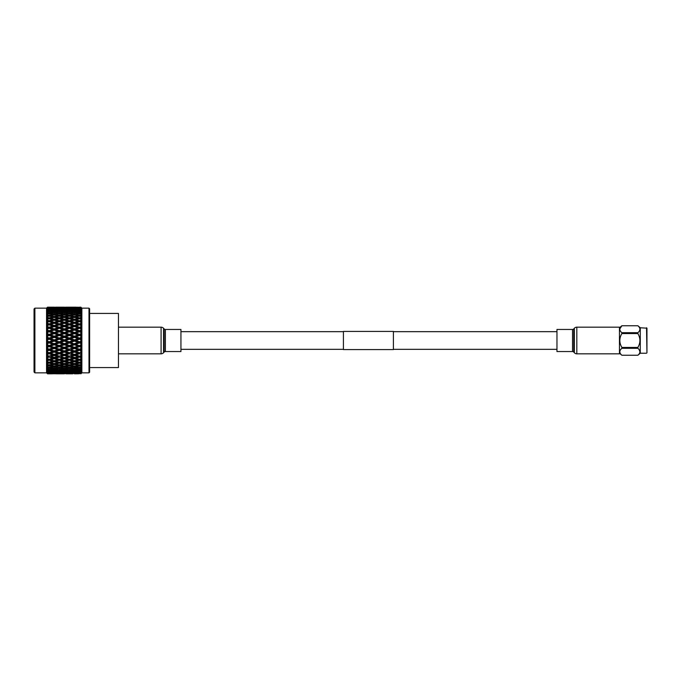 <?xml version="1.0" encoding="UTF-8"?>
<svg xmlns="http://www.w3.org/2000/svg" width="681" height="681" viewBox="0 0 681 681"><rect width="100%" height="100%" fill="white"/><g stroke="black" fill="none" stroke-linecap="round" stroke-linejoin="round"><path stroke-width="1.02" d="M393.405 349.583L393.405 331.417L343.411 331.417L343.411 349.583L393.405 349.583M118.451 353.831L161.091 353.831A3.337 3.337 0 0 0 163.551 352.741L164.147 352.086L164.147 328.914L163.551 328.259A3.337 3.337 0 0 0 161.091 327.169L118.451 327.169M164.147 352.086A1.668 1.668 0 0 1 165.381 351.541L165.381 329.459A1.668 1.668 0 0 1 164.147 328.914M165.381 351.541L180.942 351.541L180.942 329.459L165.381 329.459M572.525 329.459A1.668 1.668 0 0 0 573.76 328.914L574.347 328.259A3.337 3.337 0 0 1 576.816 327.169L619.455 327.169L619.455 353.831L576.816 353.831A3.337 3.337 0 0 1 574.347 352.741L573.76 352.086A1.668 1.668 0 0 0 572.525 351.541L556.964 351.541L556.964 329.459L572.525 329.459L572.525 351.541M89.62 313.422L118.451 313.422L118.451 367.578L89.62 367.578M34.884 372.839L34.05 372.005L34.05 308.995L34.884 308.161L34.884 372.839L46.546 372.839L47.542 373.826L46.589 372.865L47.542 373.826L51.969 373.826M79.49 308.587L79.49 307.548L76.025 307.378L80.869 307.174L81.865 308.161L81.865 372.839L88.99 372.839L88.99 308.161L89.62 308.791L89.62 372.209L88.99 372.839M80.869 340.5L80.869 341.275L81.822 341.479L80.869 341.275L81.822 341.479L80.945 342.364L81.822 341.479L79.49 342.313L79.49 341.785L76.025 340.5L79.49 339.215L80.869 339.725L80.869 340.5M81.822 343.156L80.945 342.364L81.822 343.156L80.869 343.462L81.822 343.156L79.49 342.313L79.49 342.952L80.869 343.462L80.869 345.003L81.822 345.097L80.869 345.003L81.822 345.097L80.945 346.067L81.822 345.097L79.49 345.922L76.025 344.228L74.45 344.126L80.945 346.067L81.822 346.748L80.869 347.157L81.822 346.748M76.025 347.914L79.49 346.663L80.869 347.157L80.869 348.672L79.49 349.166L74.45 347.702L79.49 349.166M77.906 349.728L74.45 350.953L70.977 349.728L74.45 348.485L77.906 349.728L81.822 348.655L80.945 349.702L81.822 350.264L80.869 350.775L81.822 350.264L80.945 349.702L81.822 348.655L80.869 348.672M76.025 351.507L79.49 350.289L80.869 350.775L80.869 352.239L79.49 352.707L74.45 351.192L79.49 352.707M81.073 354.129L81.822 353.66L80.945 353.226L81.822 352.111L80.869 352.239M76.025 354.963L79.49 353.797L80.869 354.256L80.869 355.652L81.822 355.422L79.49 356.103L74.45 354.546L79.49 356.103M80.945 356.58L81.822 355.422L80.945 356.58L81.822 356.887L79.49 356.163L81.652 357.014M81.039 357.448L81.822 356.887M76.025 358.232L79.49 357.133L80.869 357.568L80.869 358.878L79.49 359.304L74.45 357.721L77.906 356.623L74.45 357.729L74.45 358.725L77.906 359.789L74.45 360.819L70.977 359.789L74.45 358.725M80.869 360.666L80.869 361.883L79.49 362.266L76.025 361.279L79.49 360.258L80.869 360.666L81.822 359.909L80.945 359.738L81.822 358.546L80.869 358.878M80.869 363.509L80.869 364.607L79.49 364.956L76.025 364.063L79.49 363.143L80.869 363.509L81.822 362.692L80.945 362.658L81.822 361.441L80.869 361.883M80.869 366.063L80.869 367.033L79.49 367.34L76.025 366.557L79.49 365.74L80.869 366.063L81.822 365.186L80.945 365.288L81.822 364.071L80.869 364.607M81.822 367.382L80.869 368.302L81.822 367.382L80.945 367.621L81.822 366.412L80.869 367.033M76.025 368.719L79.49 368.012L80.869 368.302L80.869 369.128L79.49 369.383L74.45 367.91L74.45 369.025L77.906 369.672L74.45 370.268L70.977 369.672L74.45 369.025M80.869 370.183L80.869 370.856L79.49 371.06L76.025 370.524L80.869 370.183L81.822 369.23L80.945 369.604L81.822 368.421L80.869 369.128M81.822 370.719L80.869 371.69L81.822 370.719L80.945 371.222L81.822 370.081L80.869 370.856M76.025 371.954L80.869 371.69L80.869 372.209L79.49 372.362L75.463 371.63M80.869 372.813L76.025 372.992L80.869 372.813L81.822 371.366L80.869 372.209M80.869 373.52L76.025 373.622L80.869 373.52L81.822 372.26L80.869 373.154M81.822 372.856L80.869 373.699M81.822 364.071L80.945 365.288L79.49 364.641L79.49 365.74M81.822 361.441L80.945 362.658L79.49 362.071L79.49 363.143M81.822 358.546L80.945 359.738L79.49 359.236L79.49 360.258M77.906 353.252L74.45 354.426L70.977 353.252L74.45 352.06L77.906 353.252L81.822 352.111L80.945 353.226L81.618 353.788M34.884 308.161L46.546 308.161L46.546 372.839M46.589 308.135L47.542 307.182L52.667 307.174L47.542 307.182L46.589 308.135L47.619 307.225L46.589 308.246L47.619 307.642L46.589 308.757L47.542 307.863L46.589 309.148L47.619 308.476L46.589 309.668L47.542 308.825L46.589 310.247L47.619 309.71L46.589 310.962L47.542 310.187L46.589 311.728L47.619 311.328L46.589 312.63L47.542 311.932L46.589 313.566L47.619 313.32L46.589 314.656L47.542 314.035L46.589 315.746L47.619 315.652L46.589 316.997L47.542 316.461L47.542 317.414L46.589 318.24L47.619 318.291L46.589 319.636L47.542 319.202L47.542 320.249L46.589 321.006L47.619 321.211L46.589 322.539L47.542 322.207L47.542 323.339L46.589 324.028L47.619 324.377L46.589 325.671L47.542 325.441L47.542 326.642L46.589 327.246L47.619 327.748L46.589 328.983L47.542 328.863L47.542 330.123L46.589 330.634L47.619 331.272L46.589 332.447L47.542 332.43L47.542 333.741L46.589 334.15L47.619 334.916L46.589 336.005L47.542 336.108L47.542 337.435L46.589 337.75L47.619 338.627L46.589 339.623L47.542 339.828L47.542 341.172L46.589 341.377L47.542 342.339L46.589 343.25L47.542 343.565L47.542 344.892L46.589 344.995L47.542 346.059L46.589 346.85L47.542 347.259L47.542 348.57L46.589 348.553L47.542 349.702L46.589 350.366L47.542 350.877L47.542 352.137L46.589 352.017L47.542 353.226L46.589 353.754L47.542 354.358L47.542 355.559L46.589 355.329L47.542 356.597L46.589 356.972L47.542 357.661L47.542 358.793L46.589 358.461L47.542 359.764L46.589 359.994L47.372 360.615M50.777 359.789L54.25 358.725L57.715 359.789L54.25 360.819L49.194 359.236L49.194 360.258L47.542 360.751L47.542 361.798L46.589 361.364L47.542 362.684L46.589 362.76L47.542 363.586L47.542 364.539L46.589 364.003L47.542 365.331L46.589 365.254L47.44 366.037M46.614 368.404L47.542 369.655L46.589 369.272L47.542 370.234L47.542 370.813L46.589 370.038L47.542 372.175L46.589 371.332L47.542 372.533L46.589 371.852L47.542 373.137L46.589 372.243L47.542 373.35L46.589 372.558L47.542 373.69L46.589 372.754L47.542 373.775L46.589 372.865M50.777 365.348L54.25 364.48L57.715 365.348L54.25 366.191L49.194 364.641L49.194 365.74L47.542 366.131L47.542 366.965L46.589 366.344L47.542 367.663L46.589 367.434L47.542 369.068L46.589 368.37M47.542 339.828L49.194 339.215L52.667 340.5L49.194 341.785L47.542 341.172M55.833 340.5L59.298 339.215L62.763 340.5L59.298 341.785L54.25 340.5L74.45 347.702L74.45 348.485M65.929 340.5L69.394 339.215L72.867 340.5L69.394 341.785L64.346 340.5L74.45 344.126L74.45 344.816L77.906 346.084L74.45 347.344L70.977 346.084L74.45 344.816M47.015 361.483L47.091 359.9M81.652 323.986L79.49 324.837L74.45 323.271L79.49 324.837L79.49 323.867L76.025 322.768L74.45 323.279L77.906 324.377L74.45 325.518L70.977 324.377L74.45 323.271L74.45 322.275L70.977 321.211L74.45 320.181L77.906 321.211L74.45 322.275M74.45 373.826L77.643 373.826M76.749 373.826L79.49 373.741M56.523 373.826L64.346 373.826M66.619 373.826L72.169 373.826M74.45 373.546L70.977 373.358L77.906 373.358L74.45 373.682M69.394 373.741L72.867 373.622L69.394 373.801M65.895 373.809L72.901 373.809M55.799 373.809L62.073 373.826M74.45 372.064L74.45 373.12M69.394 372.413L69.394 373.452M64.346 373.546L60.881 373.358L67.811 373.358L64.346 373.682M59.298 373.741L62.763 373.622L59.298 373.801M47.542 373.537L52.692 373.809M57.715 373.775L50.777 373.775L57.851 373.69M72.867 372.992L65.929 372.992L73.267 372.754M77.906 372.524L70.977 372.524L78.4 372.235M74.45 371.06L74.45 372.149M70.977 372.524L70.492 372.235M69.394 371.605L69.394 372.686M64.346 372.064L64.346 373.12M59.298 372.413L59.298 373.452M54.25 373.546L50.777 373.358L57.715 373.358L54.25 373.682M49.194 373.741L47.542 373.69M62.763 372.992L55.833 372.992L63.163 372.754M67.811 372.524L60.881 372.524L68.296 372.235M72.867 371.954L65.929 371.954L73.437 371.63M77.906 371.29L74.45 371.758L70.977 371.29L78.562 370.924M76.025 370.524L75.302 370.123M74.45 369.664L74.45 370.779M70.977 371.29L70.33 370.924M69.394 370.404L69.394 371.511M65.929 371.954L65.359 371.63M64.346 371.06L64.346 372.149M60.881 372.524L60.396 372.235M59.298 371.605L59.298 372.686M54.25 372.064L54.25 373.12M49.194 372.413L49.194 373.452M47.542 372.839L52.667 372.992L47.542 373.137M57.715 372.524L50.777 372.524L58.208 372.235M62.763 371.954L55.833 371.954L63.333 371.63M67.811 371.29L64.346 371.758L60.881 371.29L68.458 370.924M72.867 370.524L69.394 371.06L65.929 370.524L73.591 370.123M77.906 369.672L78.715 369.238M70.977 369.672L70.169 369.238M69.394 368.83L69.394 369.945M65.929 370.524L65.197 370.123M64.346 369.664L64.346 370.779M60.881 371.29L60.234 370.924M59.298 370.404L59.298 371.511M55.833 371.954L55.263 371.63M54.25 371.06L54.25 372.149M50.777 372.524L50.292 372.235M49.194 371.605L49.194 372.686M47.542 371.732L52.667 371.954L47.542 372.175M57.715 371.29L54.25 371.758L50.777 371.29L58.37 370.924M62.763 370.524L59.298 371.06L55.833 370.524L63.486 370.123M67.811 369.672L64.346 370.268L60.881 369.672L64.346 369.025L67.811 369.672L68.619 369.238M72.867 368.719L69.394 369.383L65.929 368.719L69.394 368.012L72.867 368.719L74.45 367.91M77.906 367.68L74.45 368.404L70.977 367.68L74.45 366.914L77.906 367.68L79.49 366.906L79.49 368.012M76.025 366.557L74.45 365.808L74.45 366.914M70.977 367.68L69.394 366.906L69.394 368.012M65.929 368.719L64.346 367.91L64.346 369.025M60.881 369.672L60.073 369.238M59.298 368.83L59.298 369.945M55.833 370.524L55.101 370.123M54.25 369.664L54.25 370.779M50.777 371.29L50.13 370.924M49.194 370.404L49.194 371.511M52.667 371.954L53.229 371.63M47.619 372.524L48.104 372.235M47.542 370.234L52.667 370.524L47.542 370.813M57.715 369.672L54.25 370.268L50.777 369.672L54.25 369.025L57.715 369.672L58.523 369.238M62.763 368.719L59.298 369.383L55.833 368.719L59.298 368.012L62.763 368.719L64.346 367.91M67.811 367.68L64.346 368.404L60.881 367.68L64.346 366.914L67.811 367.68L69.394 366.906M72.867 366.557L69.394 367.34L65.929 366.557L69.394 365.74L72.867 366.557L74.45 365.808M77.906 365.348L74.45 366.191L70.977 365.348L74.45 364.48L77.906 365.348L79.49 364.641M76.025 364.063L74.45 363.39L74.45 364.48M70.977 365.348L69.394 364.641L69.394 365.74M65.929 366.557L64.346 365.808L64.346 366.914M60.881 367.68L59.298 366.906L59.298 368.012M55.833 368.719L54.25 367.91L54.25 369.025M50.777 369.672L49.968 369.238M49.194 368.83L49.194 369.945M52.667 370.524L53.39 370.123M47.619 371.29L48.266 370.924M47.542 368.361L49.194 368.012L52.667 368.719L49.194 369.383L47.542 369.068M57.715 367.68L54.25 368.404L50.777 367.68L54.25 366.914L57.715 367.68L59.298 366.906M62.763 366.557L59.298 367.34L55.833 366.557L59.298 365.74L62.763 366.557L64.346 365.808M67.811 365.348L64.346 366.191L60.881 365.348L64.346 364.48L67.811 365.348L69.394 364.641M72.867 364.063L69.394 364.956L65.929 364.063L69.394 363.143L72.867 364.063L74.45 363.39M77.906 362.709L74.45 363.645L70.977 362.709L74.45 361.73L77.906 362.709L79.49 362.071M76.025 361.279L74.45 360.683L74.45 361.73M70.977 362.709L69.394 362.071L69.394 363.143M65.929 364.063L64.346 363.39L64.346 364.48M60.881 365.348L59.298 364.641L59.298 365.74M55.833 366.557L54.25 365.808L54.25 366.914M50.777 367.68L49.194 366.906L49.194 368.012M52.667 368.719L54.25 367.91M47.619 369.672L48.419 369.238M49.194 365.74L52.667 366.557L49.194 367.34L47.542 366.965M62.763 364.063L59.298 364.956L55.833 364.063L59.298 363.143L62.763 364.063L64.346 363.39M67.811 362.709L64.346 363.645L60.881 362.709L64.346 361.73L67.811 362.709L69.394 362.071M72.867 361.279L69.394 362.266L65.929 361.279L69.394 360.258L72.867 361.279L74.45 360.683M77.906 359.789L79.49 359.236M70.977 359.789L69.394 359.236L69.394 360.258M65.929 361.279L64.346 360.683L64.346 361.73M60.881 362.709L59.298 362.071L59.298 363.143M55.833 364.063L54.25 363.39L54.25 364.48M57.715 365.348L59.298 364.641M52.667 366.557L54.25 365.808M47.619 367.68L49.194 366.906M47.542 363.586L49.194 363.143L52.667 364.063L49.194 364.956L47.542 364.539M57.715 362.709L54.25 363.645L50.777 362.709L54.25 361.73L57.715 362.709L59.298 362.071M62.763 361.279L59.298 362.266L55.833 361.279L59.298 360.258L62.763 361.279L64.346 360.683M67.811 359.789L64.346 360.819L60.881 359.789L64.346 358.725L67.811 359.789L69.394 359.236M72.867 358.232L69.394 359.304L65.929 358.232L69.394 357.133L72.867 358.232L74.45 357.721L73.676 357.491M75.216 357.491L70.977 356.623L74.45 355.482L77.906 356.623L79.49 356.163L79.49 357.133M70.977 353.252L74.45 354.546L74.45 355.482M70.977 356.623L73.488 357.431M65.929 354.963L69.394 353.797L72.867 354.963L69.394 356.103L64.346 354.546L69.394 356.163L69.394 357.133M65.929 358.232L64.346 357.721L64.346 358.725M60.881 359.789L59.298 359.236L59.298 360.258M55.833 361.279L54.25 360.683L54.25 361.73M50.777 362.709L49.194 362.071L49.194 363.143M52.667 364.063L54.25 363.39M47.619 365.348L49.194 364.641M49.194 360.258L52.667 361.279L49.194 362.266L47.542 361.798M62.763 358.232L59.298 359.304L55.833 358.232L59.298 357.133L62.763 358.232L64.346 357.721L63.571 357.491M67.811 356.623L64.346 357.729L60.881 356.623L64.346 355.482L67.811 356.623L69.394 356.103M65.121 357.491L64.346 357.729M70.977 349.728L74.45 351.192L74.45 352.06M72.867 354.963L74.45 354.426M65.929 351.507L69.394 350.289L72.867 351.507L69.394 352.707L64.346 351.192L69.394 352.886L69.394 353.797M60.881 353.252L64.346 352.06L67.811 353.252L64.346 354.426L59.298 352.886L64.346 354.546L64.346 355.482M60.881 356.623L63.384 357.431M55.833 354.963L59.298 353.797L62.763 354.963L59.298 356.103L54.25 354.546L59.298 356.163L59.298 357.133M55.833 358.232L54.25 357.721L54.25 358.725M57.715 359.789L59.298 359.236M52.667 361.279L54.25 360.683M47.619 362.709L49.194 362.071M47.542 357.661L49.194 357.133L52.667 358.232L49.194 359.304L47.542 358.793M55.025 357.482L50.777 356.623L54.25 355.482L57.715 356.623L53.467 357.482M72.867 351.507L74.45 350.953M65.929 347.914L69.394 346.663L72.867 347.914L69.394 349.166L64.346 347.702L69.394 349.464L69.394 350.289M67.811 353.252L69.394 352.707M60.881 349.728L64.346 348.485L67.811 349.728L64.346 350.953L59.298 349.464L64.346 351.192L64.346 352.06M62.763 354.963L64.346 354.426M55.833 351.507L59.298 350.289L62.763 351.507L59.298 352.707L54.25 351.192L59.298 352.886L59.298 353.797M57.715 356.623L59.298 356.103M50.777 353.252L54.25 352.06L57.715 353.252L54.25 354.426L49.194 352.886L54.25 354.546L54.25 355.482M50.777 356.623L53.28 357.431M46.589 355.329L49.194 356.163L49.194 357.133M52.667 358.232L54.25 357.721M47.619 359.789L49.194 359.236M47.542 354.358L49.194 353.797L52.667 354.963L49.194 356.103L47.542 355.559M77.906 346.084L79.49 345.922L79.49 346.663M70.977 346.084L69.394 345.922L69.394 346.663M72.867 347.914L74.45 347.344M67.811 349.728L69.394 349.166M60.881 346.084L64.346 344.816L67.811 346.084L64.346 347.344L59.298 345.922L64.346 347.702L64.346 348.485M62.763 351.507L64.346 350.953M55.833 347.914L59.298 346.663L62.763 347.914L59.298 349.166L54.25 347.702L59.298 349.464L59.298 350.289M57.715 353.252L59.298 352.707M50.777 349.728L54.25 348.485L57.715 349.728L54.25 350.953L49.194 349.464L54.25 351.192L54.25 352.06M52.667 354.963L54.25 354.426M46.589 352.017L49.194 352.886L49.194 353.797M47.619 356.623L49.194 356.103M47.542 350.877L49.194 350.289L52.667 351.507L49.194 352.707L47.542 352.137M72.867 344.228L69.394 345.505L65.929 344.228L69.394 342.952L72.867 344.228L74.45 344.126L70.977 342.373L74.45 341.087L77.906 342.373L74.45 343.65M76.025 340.5L74.45 340.5L79.49 342.313L77.906 342.373M70.977 338.627L74.45 337.35L77.906 338.627L74.45 339.913L70.977 338.627L69.394 338.687L74.45 340.5L74.45 341.087M70.977 342.373L69.394 342.313L69.394 342.952M65.929 344.228L64.346 344.126L64.346 344.816M67.811 346.084L69.394 345.505M62.763 347.914L64.346 347.344M55.833 344.228L59.298 342.952L62.763 344.228L59.298 345.505L54.25 344.126L59.298 345.922L59.298 346.663M57.715 349.728L59.298 349.166M50.777 346.084L54.25 344.816L57.715 346.084L54.25 347.344L49.194 345.922L54.25 347.702L54.25 348.485M52.667 351.507L54.25 350.953M46.589 348.553L49.194 349.464L49.194 350.289M47.619 353.252L49.194 352.707M47.542 347.259L49.194 346.663L52.667 347.914L49.194 349.166L47.542 348.57M67.811 342.373L64.346 343.65L60.881 342.373L64.346 341.087L67.811 342.373L69.394 342.313L69.394 341.785M76.025 336.772L74.45 336.874L79.49 338.687L79.49 338.048L76.025 336.772L79.49 335.495L80.869 335.997L80.869 337.538L79.49 338.048M70.977 334.916L74.45 333.656L77.906 334.916L74.45 336.184L70.977 334.916L69.394 335.078L74.45 336.874L74.45 337.35M77.906 338.627L81.822 339.521L80.869 339.725L81.822 339.521L80.945 338.636L81.822 339.521M72.867 340.5L74.45 340.5L74.45 339.913M65.929 336.772L69.394 335.495L72.867 336.772L69.394 338.048L65.929 336.772L64.346 336.874L69.394 338.687L69.394 339.215M60.881 338.627L64.346 337.35L67.811 338.627L64.346 339.913L60.881 338.627L59.298 338.687L64.346 340.5L64.346 341.087M60.881 342.373L59.298 342.313L59.298 342.952M62.763 344.228L64.346 344.126L64.346 343.65M57.715 346.084L59.298 345.505M50.777 342.373L54.25 341.087L57.715 342.373L54.25 343.65L49.194 342.313L54.25 344.126L54.25 344.816M52.667 347.914L54.25 347.344M46.589 344.995L49.194 345.922L49.194 346.663M47.619 349.728L49.194 349.166M47.542 343.565L49.194 342.952L52.667 344.228L49.194 345.505L47.542 344.892M76.025 333.086L74.45 333.298L79.49 335.078L79.49 334.337L76.025 333.086L79.49 331.834L80.869 332.328L80.869 333.843L79.49 334.337M70.977 331.272L74.45 330.047L77.906 331.272L74.45 332.515L70.977 331.272L69.394 331.536L74.45 333.656M77.906 334.916L80.869 335.997M72.867 336.772L74.45 336.874L74.45 336.184M65.929 333.086L69.394 331.834L72.867 333.086L69.394 334.337L65.929 333.086L64.346 333.298L69.394 335.495M67.811 338.627L69.394 338.687L69.394 338.048M60.881 334.916L64.346 333.656L67.811 334.916L64.346 336.184L60.881 334.916L59.298 335.078L64.346 336.874L64.346 337.35M62.763 340.5L64.346 340.5L64.346 339.913M55.833 336.772L59.298 335.495L62.763 336.772L59.298 338.048L55.833 336.772L54.25 336.874L59.298 338.687L59.298 339.215M57.715 342.373L59.298 342.313L59.298 341.785M50.777 338.627L54.25 337.35L57.715 338.627L54.25 339.913L50.777 338.627L49.194 338.687L54.25 340.5L54.25 341.087M52.667 344.228L54.25 344.126L54.25 343.65M46.589 341.377L49.194 342.313L49.194 342.952M47.619 346.084L49.194 345.505M76.025 329.493L74.45 329.808L79.49 331.536L79.49 330.711L76.025 329.493L79.49 328.293L80.869 328.761L80.869 330.225L79.49 330.711M70.977 327.748L74.45 326.574L77.906 327.748L74.45 328.94L70.977 327.748L69.394 328.114L74.45 330.047M77.906 331.272L81.822 332.345L80.869 332.328L81.822 332.345L80.945 331.298L81.822 332.345M72.867 333.086L74.45 333.298L74.45 332.515M65.929 329.493L69.394 328.293L72.867 329.493L69.394 330.711L65.929 329.493L64.346 329.808L69.394 331.834M67.811 334.916L69.394 335.078L69.394 334.337M60.881 331.272L64.346 330.047L67.811 331.272L64.346 332.515L60.881 331.272L59.298 331.536L64.346 333.656M62.763 336.772L64.346 336.874L64.346 336.184M55.833 333.086L59.298 331.834L62.763 333.086L59.298 334.337L55.833 333.086L54.25 333.298L59.298 335.495M57.715 338.627L59.298 338.687L59.298 338.048M50.777 334.916L54.25 333.656L57.715 334.916L54.25 336.184L50.777 334.916L49.194 335.078L54.25 336.874L54.25 337.35M52.667 340.5L54.25 340.5L54.25 339.913M46.589 337.75L49.194 338.687L49.194 339.215M47.619 342.373L49.194 342.313L49.194 341.785M47.542 336.108L49.194 335.495L52.667 336.772L49.194 338.048L47.542 337.435M76.025 326.037L74.45 326.454L79.49 328.114L79.49 327.203L76.025 326.037L79.49 324.897L80.869 325.348L80.869 326.744L79.49 327.203M70.977 324.377L69.394 324.837L74.45 326.574M77.906 327.748L81.822 328.889L80.945 327.774L81.822 328.889L80.869 328.761M72.867 329.493L74.45 329.808L74.45 328.94M65.929 326.037L69.394 324.897L72.867 326.037L69.394 327.203L65.929 326.037L64.346 326.454L69.394 328.293M67.811 331.272L69.394 331.536L69.394 330.711M60.881 327.748L64.346 326.574L67.811 327.748L64.346 328.94L60.881 327.748L59.298 328.114L64.346 330.047M62.763 333.086L64.346 333.298L64.346 332.515M55.833 329.493L59.298 328.293L62.763 329.493L59.298 330.711L55.833 329.493L54.25 329.808L59.298 331.834M57.715 334.916L59.298 335.078L59.298 334.337M50.777 331.272L54.25 330.047L57.715 331.272L54.25 332.515L50.777 331.272L49.194 331.536L54.25 333.656M52.667 336.772L54.25 336.874L54.25 336.184M46.589 334.15L49.194 335.495M47.619 338.627L49.194 338.687L49.194 338.048M47.542 332.43L49.194 331.834L52.667 333.086L49.194 334.337L47.542 333.741M65.121 323.509L69.394 324.837L74.45 323.271L72.867 322.768L69.394 323.867L65.929 322.768L69.394 321.696L72.867 322.768M75.216 323.509L81.822 325.578L80.869 325.348L81.822 325.578L80.945 324.42L81.822 325.578M72.867 326.037L74.45 326.454L74.45 325.518M67.811 324.377L64.346 325.518L60.881 324.377L64.346 323.271L69.394 324.897M67.811 327.748L69.394 328.114L69.394 327.203M60.881 324.377L59.298 324.837L64.346 326.574M62.763 329.493L64.346 329.808L64.346 328.94M55.833 326.037L59.298 324.897L62.763 326.037L59.298 327.203L55.833 326.037L54.25 326.454L59.298 328.293M57.715 331.272L59.298 331.536L59.298 330.711M50.777 327.748L54.25 326.574L57.715 327.748L54.25 328.94L50.777 327.748L49.194 328.114L54.25 330.047M52.667 333.086L54.25 333.298L54.25 332.515M46.589 330.634L49.194 331.834M47.619 334.916L49.194 335.078L49.194 334.337M47.542 328.863L49.194 328.293L52.667 329.493L49.194 330.711L47.542 330.123M55.025 323.518L59.298 324.837L64.346 323.271L65.308 323.569M77.906 321.211L79.49 321.764L79.49 320.742L76.025 319.721L74.45 320.317L74.45 319.27L70.977 318.291L74.45 317.355L77.906 318.291L74.45 319.27M70.977 321.211L69.394 321.764L69.394 320.742L65.929 319.721L69.394 318.734L72.867 319.721L69.394 320.742M65.929 322.768L64.346 323.279L64.346 322.275L60.881 321.211L64.346 320.181L67.811 321.211L64.346 322.275M62.763 326.037L64.346 326.454L69.394 324.837L69.394 323.867M57.715 327.748L59.298 328.114L64.346 326.454L64.346 325.518M57.715 324.377L54.25 325.518L50.777 324.377L54.25 323.271L59.298 324.897M52.667 329.493L54.25 329.808L59.298 328.114L59.298 327.203M50.777 324.377L49.194 324.837L54.25 326.574M47.619 331.272L49.194 331.536L54.25 329.808L54.25 328.94M46.589 327.246L49.194 328.293M46.589 332.447L49.194 331.536L49.194 330.711M47.542 325.441L49.194 324.897L52.667 326.037L49.194 327.203L47.542 326.642M46.589 324.028L49.194 324.837L54.25 323.271L55.212 323.569M62.763 322.768L59.298 323.867L55.833 322.768L59.298 321.696L64.346 323.279M77.906 318.291L79.49 318.929L79.49 317.857L76.025 316.937L74.45 317.61L74.45 316.52L70.977 315.652L74.45 314.809L77.906 315.652L74.45 316.52M70.977 318.291L69.394 318.929L69.394 317.857L65.929 316.937L69.394 316.044L72.867 316.937L69.394 317.857M72.867 319.721L74.45 320.317M65.929 319.721L64.346 320.317L64.346 319.27L60.881 318.291L64.346 317.355L67.811 318.291L64.346 319.27M67.811 321.211L69.394 321.764M60.881 321.211L59.298 321.764L59.298 320.742L55.833 319.721L59.298 318.734L62.763 319.721L59.298 320.742M55.833 322.768L54.25 323.279L54.25 322.275L50.777 321.211L54.25 320.181L57.715 321.211L54.25 322.275M52.667 326.037L54.25 326.454L59.298 324.837L59.298 323.867M47.619 327.748L49.194 328.114L54.25 326.454L54.25 325.518M47.619 324.377L49.194 324.897M46.589 328.983L49.194 328.114L49.194 327.203M47.542 322.207L49.194 321.696L52.667 322.768L49.194 323.867L47.542 323.339M77.906 315.652L79.49 316.359L79.49 315.26L76.025 314.443L74.45 315.192L74.45 314.086L70.977 313.32L74.45 312.596L77.906 313.32L74.45 314.086M70.977 315.652L69.394 316.359L69.394 315.26L65.929 314.443L69.394 313.66L72.867 314.443L69.394 315.26M72.867 316.937L74.45 317.61M65.929 316.937L64.346 317.61L64.346 316.52L60.881 315.652L64.346 314.809L67.811 315.652L64.346 316.52M67.811 318.291L69.394 318.929M60.881 318.291L59.298 318.929L59.298 317.857L55.833 316.937L59.298 316.044L62.763 316.937L59.298 317.857M62.763 319.721L64.346 320.317M55.833 319.721L54.25 320.317L54.25 319.27L50.777 318.291L54.25 317.355L57.715 318.291L54.25 319.27M57.715 321.211L59.298 321.764M50.777 321.211L49.194 321.764L49.194 320.742L47.542 320.249M52.667 322.768L54.25 323.279M46.589 325.671L49.194 324.837L49.194 323.867M47.542 319.202L49.194 318.734L52.667 319.721L49.194 320.742M77.906 313.32L79.49 314.094L79.49 312.988L76.025 312.281L74.45 313.09L74.45 311.975L70.977 311.328L74.45 310.732L77.906 311.328L74.45 311.975M70.977 313.32L69.394 314.094L69.394 312.988L65.929 312.281L69.394 311.617L72.867 312.281L69.394 312.988M72.867 314.443L74.45 315.192M65.929 314.443L64.346 315.192L64.346 314.086L60.881 313.32L64.346 312.596L67.811 313.32L64.346 314.086M67.811 315.652L69.394 316.359M60.881 315.652L59.298 316.359L59.298 315.26L55.833 314.443L59.298 313.66L62.763 314.443L59.298 315.26M62.763 316.937L64.346 317.61M55.833 316.937L54.25 317.61L54.25 316.52L50.777 315.652L54.25 314.809L57.715 315.652L54.25 316.52M57.715 318.291L59.298 318.929M50.777 318.291L49.194 318.929L49.194 317.857L47.542 317.414M52.667 319.721L54.25 320.317M47.619 321.211L49.194 321.764M47.542 316.461L49.194 316.044L52.667 316.937L49.194 317.857M79.49 312.17L79.49 311.055L76.025 310.476L75.302 310.876M77.906 311.328L78.715 311.762M70.977 311.328L70.169 311.762M72.867 312.281L74.45 313.09M65.929 312.281L64.346 313.09L64.346 311.975L60.881 311.328L64.346 310.732L67.811 311.328L64.346 311.975M67.811 313.32L69.394 314.094M60.881 313.32L59.298 314.094L59.298 312.988L55.833 312.281L59.298 311.617L62.763 312.281L59.298 312.988M62.763 314.443L64.346 315.192M55.833 314.443L54.25 315.192L54.25 314.086L50.777 313.32L54.25 312.596L57.715 313.32L54.25 314.086M57.715 315.652L59.298 316.359M50.777 315.652L49.194 316.359L49.194 315.26L47.44 314.962M52.667 316.937L54.25 317.61M47.619 318.291L49.194 318.929M47.542 314.035L49.194 313.66L52.667 314.443L49.194 315.26M72.867 310.476L69.394 311.055L65.929 310.476L69.394 309.94L73.591 310.876M77.906 309.71L74.45 310.221L70.977 309.71L74.45 309.242L78.562 310.076M79.49 310.596L79.49 309.489L75.463 309.37M70.977 309.71L70.33 310.076M74.45 311.336L74.45 310.221M65.929 310.476L65.197 310.876M69.394 312.17L69.394 311.055M67.811 311.328L68.619 311.762M60.881 311.328L60.073 311.762M62.763 312.281L64.346 313.09M55.833 312.281L54.25 313.09L54.25 311.975L50.777 311.328L54.25 310.732L57.715 311.328L54.25 311.975M57.715 313.32L59.298 314.094M50.777 313.32L49.194 314.094L49.194 312.988L47.542 312.639M52.667 314.443L54.25 315.192M47.619 315.652L49.194 316.359M47.542 311.932L49.194 311.617L52.667 312.281L49.194 312.988M62.763 310.476L59.298 311.055L55.833 310.476L59.298 309.94L63.486 310.876M67.811 309.71L64.346 310.221L60.881 309.71L64.346 309.242L68.458 310.076M72.867 309.046L69.394 309.489L65.929 309.046L69.394 308.638L73.437 309.37M77.906 308.476L70.977 308.476L74.45 308.144L78.4 308.765M79.49 309.395L79.49 308.314L75.625 308.246M70.977 308.476L70.492 308.765M74.45 309.94L74.45 308.851M65.929 309.046L65.359 309.37M69.394 310.596L69.394 309.489M60.881 309.71L60.234 310.076M64.346 311.336L64.346 310.221M55.833 310.476L55.101 310.876M59.298 312.17L59.298 311.055M57.715 311.328L58.523 311.762M50.777 311.328L49.968 311.762M52.667 312.281L54.25 313.09M47.619 313.32L49.194 314.094M47.542 310.187L52.667 310.476L47.542 310.766L46.589 311.728M57.715 309.71L54.25 310.221L50.777 309.71L54.25 309.242L58.37 310.076M62.763 309.046L59.298 309.489L55.833 309.046L59.298 308.638L63.333 309.37M67.811 308.476L60.881 308.476L64.346 308.144L68.296 308.765M72.867 308.008L65.929 308.008L73.267 308.246M77.906 307.642L70.977 307.642L78.23 307.838M74.45 308.936L74.45 307.88M69.394 309.395L69.394 308.314M60.881 308.476L60.396 308.765M64.346 309.94L64.346 308.851M55.833 309.046L55.263 309.37M59.298 310.596L59.298 309.489M50.777 309.71L50.13 310.076M54.25 311.336L54.25 310.221M52.667 310.476L53.39 310.876M49.194 312.17L49.194 311.055M47.619 311.328L48.419 311.762M47.542 308.825L52.667 309.046L47.542 309.268M57.715 308.476L50.777 308.476L54.25 308.144L58.208 308.765M62.763 308.008L55.833 308.008L63.163 308.246M67.811 307.642L60.881 307.642L68.126 307.838M72.867 307.378L65.929 307.378L73.088 307.523M77.906 307.225L70.977 307.225L78.043 307.31M76.025 307.174L65.895 307.191M69.394 308.587L69.394 307.548M64.346 308.936L64.346 307.88M59.298 309.395L59.298 308.314M50.777 308.476L50.292 308.765M54.25 309.94L54.25 308.851M52.667 309.046L53.229 309.37M49.194 310.596L49.194 309.489M47.619 309.71L48.266 310.076M47.542 307.863L52.667 308.008L47.542 308.161L46.589 309.148M57.715 307.642L50.777 307.642L58.03 307.838M62.763 307.378L55.833 307.378L62.992 307.523M67.811 307.225L60.881 307.225L67.947 307.31M59.298 308.587L59.298 307.548M54.25 308.936L54.25 307.88M49.194 309.395L49.194 308.314M47.619 308.476L48.104 308.765M47.542 307.31L52.667 307.378L47.542 307.463M57.715 307.225L50.777 307.225L57.851 307.31M64.346 307.174L55.799 307.191M62.763 307.174L55.833 307.174M49.194 308.587L49.194 307.548M46.546 308.161L47.542 307.174L49.194 307.259M54.25 307.174L52.667 307.174M80.869 345.003L79.49 345.505M76.025 344.228L79.49 342.952M80.869 341.275L79.49 341.785M76.025 322.768L79.49 321.696L80.869 322.122L80.869 323.432L79.49 323.867M76.025 319.721L79.49 318.734L80.869 319.117L80.869 320.334L79.49 320.742M76.025 316.937L79.49 316.044L80.869 316.393L80.869 317.491L79.49 317.857M76.025 314.443L79.49 313.66L80.869 313.967L80.869 314.937L79.49 315.26M76.025 312.281L80.869 311.872L80.869 312.698L79.49 312.988M76.025 310.476L80.869 310.144L80.869 310.817L79.49 311.055M76.025 309.046L80.869 308.791L80.869 309.31L79.49 309.489M76.025 308.008L80.869 307.846L79.49 308.314M79.49 307.259L80.869 307.301L79.49 307.548M80.869 307.182L79.49 307.199M81.541 312.196L80.945 311.396L81.822 311.77L80.869 310.817M81.822 337.844L80.945 338.636L81.822 337.844L80.869 337.538L81.822 337.844L79.49 338.687L79.49 339.215M80.945 334.933L81.822 335.903L80.945 334.933L81.822 334.252L79.49 335.495M80.869 333.843L81.822 334.252L80.869 333.843L81.822 334.252L46.589 346.85M80.945 331.298L79.49 331.536L81.822 330.736L80.945 331.298L81.822 330.736L80.869 330.225M81.618 327.212L80.945 327.774L81.822 327.34L81.073 326.871M80.945 324.42L81.822 324.113L81.039 323.552M79.49 321.764L80.945 321.262L81.822 322.454L80.945 321.262L81.822 321.091L80.869 320.334M79.49 318.929L80.945 318.342L81.822 319.559L80.945 318.342L81.822 318.308L80.869 317.491M79.49 316.359L80.945 315.712L81.822 316.929L80.945 315.712L81.822 315.814L80.971 315.022M81.541 314.196L80.945 313.379L81.822 313.618L80.869 312.698M80.869 309.31L81.822 310.281L80.869 309.31M80.869 308.791L81.822 309.634L80.869 308.187M81.601 308.229L80.869 307.48M80.869 307.301L81.822 308.144M80.869 307.846L81.822 308.459M80.869 310.144L81.822 310.919L80.945 309.778L81.822 310.281M80.869 311.872L81.822 312.579M80.869 313.967L81.822 314.588M80.869 316.393L81.822 316.929M80.869 319.117L81.822 319.559M80.869 322.122L81.822 322.454M80.945 309.778L80.426 310.076M80.945 311.396L80.264 311.762M80.945 313.379L79.49 314.094M46.589 336.005L79.49 324.897M80.945 327.774L79.49 328.293M46.589 343.25L79.49 331.834M80.945 338.636L46.589 350.366M80.945 342.364L79.49 342.313L46.589 353.754M80.945 346.067L79.49 345.922L46.589 356.972M80.945 349.702L79.49 349.464L81.822 350.264M55.212 357.431L79.49 349.464L79.49 350.289M80.945 353.226L81.822 353.66M65.308 357.431L79.49 352.886L79.49 353.797M80.945 367.621L79.49 366.906M80.945 369.604L80.264 369.238M79.49 368.83L79.49 369.945M80.945 371.222L80.426 370.924M79.49 370.404L79.49 371.511M79.49 371.605L79.49 372.686M79.49 372.413L79.49 373.452M79.49 324.837L81.822 324.113M46.589 339.623L81.822 327.34M75.404 357.431L81.822 355.422M646.533 327.765L646.95 352.818L646.95 328.182L640.285 327.765L640.285 353.235L637.876 355.252L621.864 355.244L637.876 355.244C640.574 352.937 640.574 350.621 637.876 348.306L637.876 347.438C640.574 342.824 640.574 338.202 637.876 333.562L637.876 332.694C640.574 330.387 640.574 328.08 637.876 325.756L621.864 325.756C619.157 328.063 619.157 330.379 621.864 332.694L637.876 332.694M619.455 353.235L621.864 355.252M637.876 348.306L621.864 348.306C619.157 350.613 619.157 352.92 621.864 355.244M621.864 348.306L621.864 347.438L637.876 347.438M637.876 333.562L621.864 333.562C619.157 338.176 619.157 342.798 621.864 347.438M621.864 333.562L621.864 332.694M619.455 327.765L621.864 325.748M640.285 327.765L637.876 325.748M646.533 353.235L640.285 353.235M639.936 351.634L639.136 349.651M639.527 330.745L639.936 329.366M619.821 328.906L621.864 325.756L637.876 325.756M620.382 353.575L619.982 352.792M161.091 353.831L161.091 327.169M163.551 352.741L163.551 328.259M573.76 328.914L573.76 352.086M574.347 328.259L574.347 352.741M576.816 327.169L576.816 353.831M180.942 349.336L343.411 349.336M393.405 349.336L556.964 349.336M180.942 331.664L343.411 331.664M393.405 331.664L556.964 331.664M81.865 372.839L80.869 373.826M65.929 307.174L72.867 307.174M81.865 308.161L88.99 308.161"/></g></svg>
